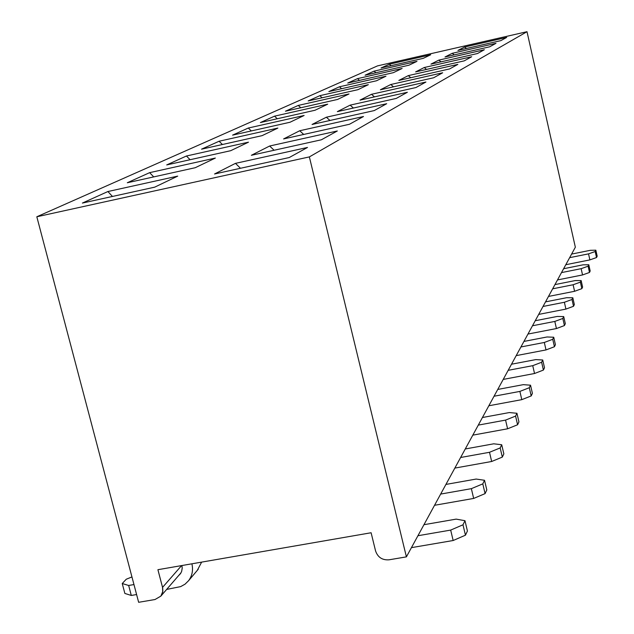 <?xml version="1.0" encoding="UTF-8"?>
<svg xmlns="http://www.w3.org/2000/svg" width="634" height="634" viewBox="0 0 634 634"><rect width="100%" height="100%" fill="white"/><g stroke="black" fill="none" stroke-linecap="round" stroke-linejoin="round"><path stroke-width="0.95" d="M136.603 594.549L131.301 595.453L124.866 593.448L122.235 583.526L126.269 579.222L131.951 576.932M166.647 589.422L180.674 586.609L185.033 584.183L188.567 580.712C192.221 575.791 193.33 570.148 191.904 563.808M131.301 595.453L128.662 585.475L122.235 583.526M133.964 584.564L128.662 585.475M181.918 565.536L182.212 568.183L181.649 571.377L180.492 573.651L178.368 575.854M197.293 570.37L201.636 562.12M453.159 540.517L465.459 535.183L462.986 524.801L450.671 530.095L453.159 540.517L411.434 547.641M462.986 524.801L464.976 520.696L467.424 531.015L465.459 535.183M464.976 520.696L456.147 519.127L423.956 524.698M417.933 535.73L450.671 530.095M473.661 498.435L485.081 493.617L482.791 483.877L471.355 488.663L473.661 498.435L434.544 505.29M482.791 483.877L484.527 480.279L486.809 489.963L485.081 493.617M484.527 480.279L476.142 479.058L445.932 484.424M440.662 494.076L471.355 488.663M491.667 461.489L502.326 457.098L500.178 447.921L489.503 452.288L491.667 461.489L454.84 468.09M500.178 447.921L501.716 444.751L503.848 453.873L502.326 457.098M501.716 444.751L493.735 443.808L465.269 448.967M460.617 457.494L489.503 452.288M507.596 428.79L517.59 424.764L515.577 416.094L505.575 420.096L507.596 428.79L472.813 435.146M515.577 416.094L516.94 413.273L518.937 421.895L517.59 424.764M516.94 413.273L509.332 412.56L482.426 417.521M478.29 425.105L505.575 420.096M521.798 399.65L531.197 395.933L529.311 387.715L519.888 391.408L521.798 399.65L488.838 405.768M529.311 387.715L530.531 385.195L532.409 393.365L531.197 395.933M530.531 385.195L523.256 384.664L497.745 389.442M494.044 396.234L519.888 391.408M534.533 373.505L543.409 370.066L541.626 362.252L532.734 365.675L534.533 373.505L503.222 379.409M541.626 362.252L542.72 359.985L544.503 367.76L543.409 370.066M542.72 359.985L535.762 359.605L511.511 364.217M508.175 370.327L532.734 365.675M546.017 349.928L554.433 346.727L552.737 339.285L544.313 342.471L546.017 349.928L516.195 355.626M552.737 339.285L553.728 337.233L555.416 344.634L554.433 346.727M553.728 337.233L547.055 336.971L523.946 341.425M520.926 346.957L544.313 342.471M556.43 328.555L564.418 325.559L562.81 318.458L554.813 321.43L556.43 328.555L527.964 334.055M562.81 318.458L563.713 316.588L565.322 323.665L564.418 325.559M563.713 316.588L557.302 316.437L535.239 320.733M532.489 325.765L554.813 321.43M565.916 309.091L573.524 306.285L571.995 299.486L564.371 302.275L565.916 309.091L538.686 314.409M571.995 299.486L572.819 297.774L574.341 304.55L573.524 306.285M572.819 297.774L566.645 297.711L545.525 301.871M543.021 306.46L564.371 302.275M574.586 291.291L581.854 288.644L580.387 282.13L573.112 284.753L574.586 291.291L548.489 296.435M580.387 282.13L581.14 280.569L582.598 287.059L581.854 288.644M581.14 280.569L575.204 280.577L554.956 284.595M552.658 288.811L573.112 284.753M582.551 274.95L589.493 272.454L588.098 266.193L581.14 268.673L582.551 274.95L557.5 279.935M588.098 266.193L588.788 264.758L590.183 270.987L589.493 272.454M588.788 264.758L583.058 264.83L563.618 268.721M561.502 272.596L581.14 268.673M589.882 259.892L596.539 257.531L595.199 251.516L588.534 253.862L589.882 259.892L565.797 264.719M595.199 251.516L595.841 250.184L597.18 256.184L596.539 257.531M595.841 250.184L590.309 250.311L571.599 254.083M569.649 257.658L588.534 253.862M506.685 37.406L500.884 40.616L457.922 50.427L464.611 47.027L506.685 37.406L500.884 40.616L457.922 50.427L464.611 47.027L466.418 48.485L464.611 47.027L506.685 37.406M484.352 49.745L477.513 53.525L430.946 64.121L438.839 60.111L484.352 49.745L477.513 53.525L430.946 64.121L438.839 60.111L440.939 61.847L438.839 60.111L484.352 49.745M457.859 64.383L449.672 68.908L398.849 80.415L408.288 75.62L457.859 64.383L449.672 68.908L398.849 80.415L408.288 75.62L410.761 77.72L408.288 75.62L457.859 64.383M425.929 82.024L415.944 87.54L360.009 100.132L371.5 94.3L425.929 82.024L415.944 87.54L360.009 100.132L371.5 94.3L374.464 96.875L371.5 94.3L425.929 82.024M386.692 103.707L374.25 110.578L312.055 124.478L326.359 117.219L386.692 103.707L374.25 110.578L312.055 124.478L326.359 117.219L329.957 120.476L326.359 117.219L386.692 103.707M337.312 130.984L321.375 139.789L251.365 155.29L269.648 146.01L337.312 130.984L321.375 139.789L251.365 155.29L269.648 146.01L274.102 150.25L269.648 146.01L337.312 130.984M430.66 54.786L423.25 58.344L381.058 67.973L389.331 64.232L430.66 54.786L423.25 58.344L381.058 67.973L389.331 64.232L430.66 54.786M402.13 68.472L393.397 72.656L347.749 83.046L357.489 78.64L402.13 68.472L393.397 72.656L347.749 83.046L357.489 78.64L402.13 68.472M368.338 84.679L357.909 89.687L308.172 100.941L319.805 95.686L368.338 84.679L357.909 89.687L308.172 100.941L319.805 95.686L368.338 84.679M327.699 104.174L315.003 110.261L260.392 122.552L274.522 116.165L327.699 104.174L315.003 110.261L260.392 122.552L274.522 116.165L327.699 104.174M277.866 128.076L262.096 135.644L201.549 149.172L219.087 141.239L277.866 128.076L262.096 135.644L201.549 149.172L219.087 141.239L277.866 128.076M215.354 158.064L195.224 167.717L127.307 182.75L149.64 172.654L215.354 158.064L195.224 167.717L127.307 182.75L149.64 172.654L215.354 158.064M36.82 216.773L377.499 65.888L527.005 31.7L575.347 247.212L406.402 556.866L389.022 559.814C382.294 560.282 377.816 557.334 375.574 550.962C377.816 557.334 382.294 560.282 389.022 559.814L406.402 556.866L309.36 156.907L36.82 216.773L377.499 65.888L527.005 31.7L575.347 247.212L406.402 556.866L309.36 156.907L527.005 31.7L309.36 156.907L36.82 216.773L138.648 602.3L36.82 216.773M177.718 176.117L154.704 187.157L82.388 203.07L107.899 191.531L177.718 176.117L154.704 187.157L82.388 203.07L107.899 191.531L177.718 176.117M248.48 142.174L230.728 150.686L166.71 164.927L186.428 156.012L248.48 142.174L230.728 150.686L166.71 164.927L186.428 156.012L248.48 142.174M304.114 115.483L290.007 122.251L232.583 135.137L248.274 128.036L304.114 115.483L290.007 122.251L232.583 135.137L248.274 128.036L304.114 115.483M349.001 93.959L337.518 99.459L285.458 111.219L298.249 105.434L349.001 93.959L337.518 99.459L285.458 111.219L298.249 105.434L349.001 93.959M385.979 76.215L376.453 80.787L328.848 91.589L339.467 86.787L385.979 76.215L376.453 80.787L328.848 91.589L339.467 86.787L385.979 76.215M416.974 61.355L408.946 65.207L365.089 75.2L374.052 71.143L416.974 61.355L408.946 65.207L365.089 75.2L374.052 71.143L416.974 61.355M307.506 147.453L289.247 157.541L214.546 173.985L235.468 163.358L307.506 147.453L289.247 157.541L214.546 173.985L235.468 163.358L240.468 168.272L235.468 163.358L307.506 147.453M363.496 116.513L349.469 124.264L283.604 138.925L299.708 130.747L363.496 116.513L349.469 124.264L283.604 138.925L299.708 130.747L303.702 134.448L299.708 130.747L363.496 116.513M407.369 92.279L396.258 98.421L337.359 111.632L350.142 105.141L407.369 92.279L396.258 98.421L337.359 111.632L350.142 105.141L353.4 108.034L350.142 105.141L407.369 92.279M442.675 72.775L433.656 77.76L380.392 89.782L390.79 84.504L442.675 72.775L433.656 77.76L380.392 89.782L390.79 84.504L393.492 86.826L390.79 84.504L442.675 72.775M471.696 56.743L464.223 60.864L415.627 71.896L424.233 67.521L471.696 56.743L464.223 60.864L415.627 71.896L424.233 67.521L426.516 69.423L424.233 67.521L471.696 56.743M495.978 43.326L489.686 46.797L444.997 56.989L452.248 53.304L495.978 43.326L489.686 46.797L444.997 56.989L452.248 53.304L454.198 54.889L452.248 53.304L495.978 43.326M155.013 599.526L160.862 596.119L162.827 591.387L162.708 588.059L157.914 569.697L371.112 532.75L375.574 550.962L371.112 532.75L157.914 569.697L162.55 587.393L181.57 565.599L162.55 587.393L162.724 592.037L160.862 596.119L181.031 572.779L160.862 596.119L155.013 599.526L138.648 602.3L155.013 599.526M112.456 196.453L107.899 191.531L112.456 196.453M153.729 176.902L149.64 172.654L153.729 176.902M190.113 159.72L186.428 156.012L190.113 159.72M222.423 144.504L219.087 141.239L222.423 144.504M251.31 130.937L248.274 128.036L251.31 130.937M277.296 118.748L274.522 116.165L277.296 118.748M300.793 107.756L298.249 105.434L300.793 107.756M322.143 97.779L319.805 95.686L322.143 97.779M341.623 88.689L339.467 86.787L341.623 88.689M359.478 80.375L357.489 78.64L359.478 80.375M375.899 72.736L374.052 71.143L375.899 72.736M391.051 65.69L389.331 64.232L391.051 65.69M188.567 580.712L198.252 569.237"/></g></svg>
